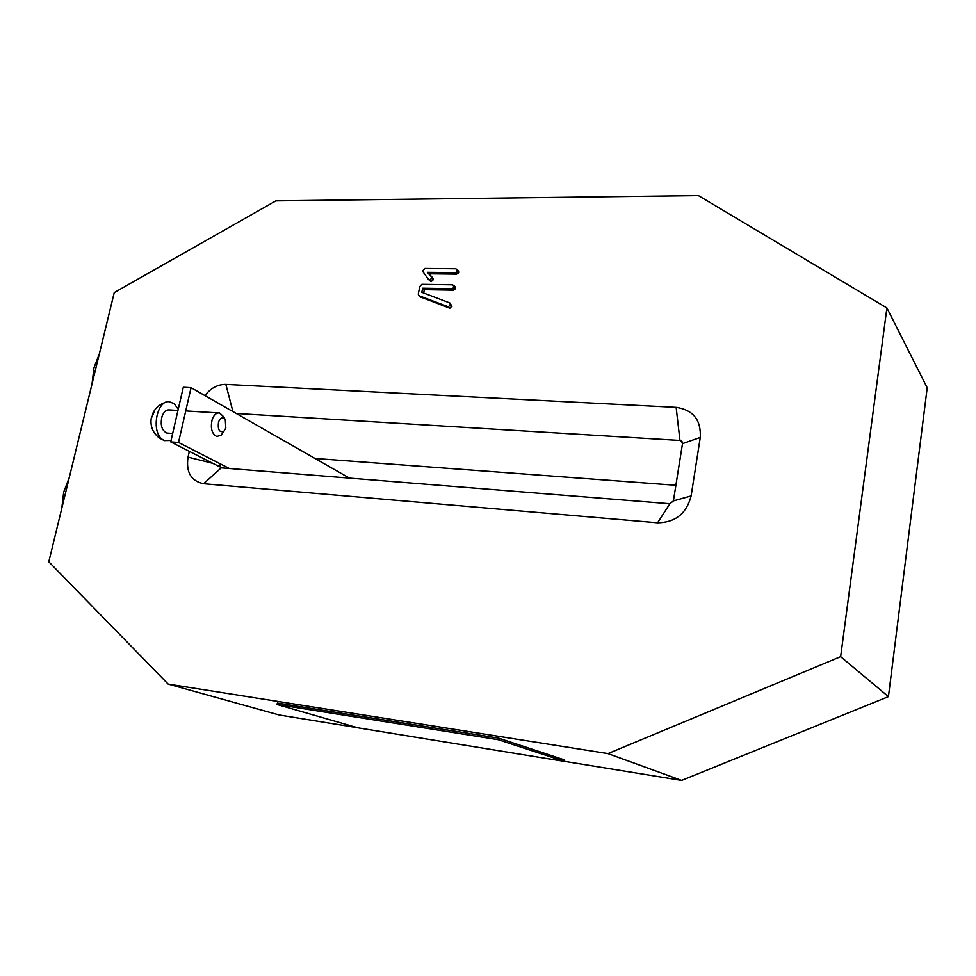 <?xml version="1.0" encoding="UTF-8"?>
<svg xmlns="http://www.w3.org/2000/svg" width="976" height="976" viewBox="0 0 976 976"><rect width="100%" height="100%" fill="white"/><g stroke="black" fill="none" stroke-linecap="round" stroke-linejoin="round"><path stroke-width="1.46" d="M61.769 508.447L63.696 492.111L69.32 477.398M92.037 383.897L93.928 367.915L99.332 353.898M456.792 269.254L458.549 270.913L458.659 272.45L456.67 274.122L428.989 273.792L433.076 278.233L433.246 279.77L431.233 281.552L430.172 280.942M453.535 285.297L455.316 286.944L455.426 288.481L453.437 290.165L424.316 289.665L423.645 293.02M450.058 303.158L451.949 306.379L449.485 308.087L420.217 296.875M204.875 395.561C210.828 388.033 217.819 384.312 225.859 384.398L676.136 407.346C693.131 409.896 701.183 419.936 700.268 437.443L691.118 495.942C686.531 513.559 675.368 522.514 657.617 522.794L203.594 483.718C191.04 481.07 185.855 472.201 188.026 457.11L189.344 451.363M275.891 200.861L114.241 292.58L48.8 561.786L168.153 684.091L607.963 753.606L840.641 656.665L886.903 307.952L698.389 195.59L275.891 200.861M564.409 761.353L681.626 780.41L888.428 696.632L927.2 387.789L886.903 307.952M168.153 684.091L279.099 714.969L357.436 727.706M607.963 753.606L681.626 780.41M840.641 656.665L888.428 696.632M219.563 465.027L221.235 467.846L669.89 503.738L673.403 500.92L682.492 443.653L681.407 440.957L679.955 440.457L236.253 413.47M315.004 458.452L675.892 485.279M453.694 285.48L453.218 288.14L451.803 288.713L422.632 288.225L421.827 292.324L449.838 302.963L450.314 304.963L448.277 306.757L418.728 295.618L418.265 294.093L419.778 286.541L421.852 284.333L452.571 284.809L455.316 286.944M419.07 295.801L420.754 297.216M447.838 306.671L449.485 308.087M448.277 306.757L449.924 308.172M450.314 304.963L451.949 306.379M422.632 288.225L424.316 289.665M451.803 288.713L453.437 290.165M453.218 288.14L454.853 289.591M453.803 287.029L455.426 288.481M456.939 269.425L456.475 272.072L455.048 272.646L427.329 272.328L431.416 276.769L431.587 278.306L429.574 280.088L428.586 279.587L423.059 271.877L422.828 270.681L424.889 268.449L455.804 268.754L458.549 270.913M428.586 279.587L430.245 281.039M429.574 280.088L431.233 281.552M431.587 278.306L433.246 279.77M431.416 276.769L433.076 278.233M427.329 272.328L428.989 273.792M455.048 272.646L456.67 274.122M456.475 272.072L458.098 273.561M457.049 270.962L458.659 272.45M229.372 468.492L178.51 442.457L191.052 387.667L349.408 478.094M219.746 466.833L170.715 441.896L178.51 442.457M170.715 441.896L183.293 387.252L191.052 387.667M498.529 738.124L277.367 703.049L277.062 704.501L357.814 727.815L564.396 761.402L564.64 759.962L498.529 738.124L498.248 739.698L277.062 704.501M564.396 761.402L498.248 739.698M223.699 431.453L221.198 435.113L216.77 436.504C211.816 433.881 210.279 428.244 212.158 419.582C213.939 414.715 216.44 412.531 219.649 412.994L223.736 416.886M168.275 433.149L166.835 433.051C161.723 430.453 160.125 424.902 162.028 416.398C163.846 411.628 166.408 409.481 169.714 409.944L177.949 410.457M218.539 421.913C220.576 417.362 222.833 416.728 225.31 419.973L225.798 428.086L223.931 431.246C219.356 432.844 217.563 429.733 218.539 421.913M171.044 440.469L164.236 440.603L162.358 439.432C150.963 431.636 156.599 400.282 169.092 401.661L174.253 403.722L178.23 409.261M164.236 440.603L159.234 437.919C152.927 432.954 150.243 426.536 151.158 418.643L154.403 411.238L152.878 413.104L153.122 414.617M676.136 407.346L679.955 440.457L682.529 442.982M212.927 463.356L188.026 457.11M221.235 467.846L203.594 483.718M225.859 384.398L232.91 411.567M669.89 503.738L657.617 522.794M673.403 500.92L691.118 495.942M700.268 437.443L682.492 443.653M681.407 440.957L682.017 441.567M420.412 297.046L418.728 295.618M430.465 281.198L428.806 279.734M218.209 412.909L185.733 410.92M225.31 419.973L223.492 416.398M165.847 402.283C160.454 403.881 156.343 407.065 153.525 411.872M223.931 431.246L221.198 435.113M172.667 433.454L166.835 433.051"/></g></svg>
